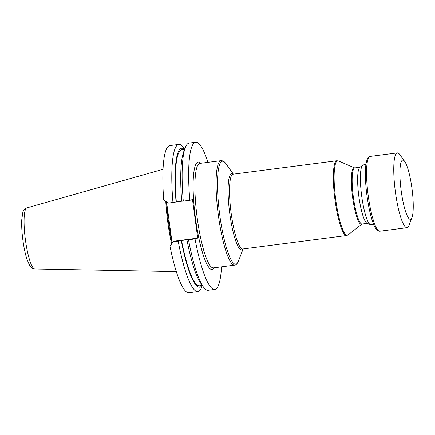 <?xml version="1.0" encoding="UTF-8"?>
<svg xmlns="http://www.w3.org/2000/svg" width="435" height="435" viewBox="0 0 435 435"><rect width="100%" height="100%" fill="white"/><g stroke="black" fill="none" stroke-linecap="round" stroke-linejoin="round"><path stroke-width="0.65" d="M373.649 224.411L371.001 224.754A30.167 5.552 -97.4 0 1 370.386 224.656A30.167 5.552 -97.4 0 1 361.741 196.435A30.167 5.552 -97.4 0 1 362.676 165.169A30.167 5.552 -97.4 0 1 363.247 164.914L365.889 164.571M197.892 291.613L188.942 292.771A74.216 13.654 82.6 0 1 169.987 246.221L173.195 241.74L178.171 241.093A74.216 13.654 -97.4 0 0 197.892 291.613A74.216 13.654 -97.4 0 0 201.764 287.073L202.357 285.512M202.074 285.442A70.062 12.887 -97.4 0 1 181.281 240.56L178.171 241.093M202.286 285.414L199.513 285.773A68.638 12.626 -97.4 0 1 181.542 240.479L181.281 240.56M186.941 239.826L188.507 239.75A74.216 13.654 82.6 0 0 203.324 286.866L200.725 283.239A70.062 12.887 -97.4 0 1 186.941 239.826L181.542 240.479M203.324 286.866A74.216 13.654 82.6 0 0 208.229 290.275L214.749 289.427A74.216 13.654 -97.4 0 1 195.027 238.907L197.713 238.108L175.881 240.941L173.195 241.74M221.518 266.834A74.216 13.654 -97.4 0 1 214.749 289.427M188.507 239.75L195.027 238.907M197.713 238.108L192.504 199.551L189.818 200.35L181.727 201.269A70.062 12.887 -97.4 0 1 183.684 151.788L185.272 147.612A74.216 13.654 82.6 0 0 183.293 201.193M172.956 202.536A74.216 13.654 -97.4 0 1 178.807 144.415L169.862 145.573A74.216 13.654 82.6 0 0 163.685 199.594L167.981 203.178L181.721 201.226M189.818 200.35A74.216 13.654 -97.4 0 1 195.663 142.229L189.143 143.071A74.216 13.654 82.6 0 0 185.272 147.612M176.333 201.922A68.638 12.626 -97.4 0 1 181.863 149.645L184.636 149.287M176.066 202.003A70.062 12.887 -97.4 0 1 184.429 149.314M178.807 144.415A74.216 13.654 -97.4 0 1 183.711 147.818L184.679 149.172M195.663 142.229A74.216 13.654 -97.4 0 1 207.968 162.342M166.578 202.014L172.146 243.198M362.676 165.169L359.767 167.437A28.286 5.204 82.6 0 0 358.891 196.75A28.286 5.204 82.6 0 0 366.999 223.204L370.386 224.656M165.762 201.334A52.684 9.69 82.6 0 0 167.79 222.252A52.684 9.69 82.6 0 0 171.624 243.921M166.523 201.97A52.233 9.608 82.6 0 0 168.503 222.149A52.233 9.608 82.6 0 0 172.048 242.469M404.713 161.461L399.814 154.621A37.714 6.938 82.6 0 0 397.324 152.892A37.714 6.938 82.6 0 0 395.29 191.183A37.714 6.938 82.6 0 0 407.019 227.69A37.714 6.938 82.6 0 0 407.22 227.646A37.714 6.938 82.6 0 0 408.987 225.379L411.983 217.516A29.874 5.497 82.6 0 0 412.032 189.013A29.874 5.497 82.6 0 0 404.713 161.461A29.874 5.497 82.6 0 0 400.619 185.984A29.874 5.497 82.6 0 0 410.586 219.311A29.874 5.497 82.6 0 0 411.983 217.516M221.04 160.651L199.904 163.391A52.684 9.69 82.6 0 0 197.272 218.43A52.684 9.69 82.6 0 0 213.454 267.884L234.585 265.143A52.684 9.69 -97.4 0 1 218.408 215.689A52.684 9.69 -97.4 0 1 221.04 160.651C224.253 160.732 225.357 163.114 225.841 163.614A51.928 9.554 82.6 0 0 219.816 215.488A51.928 9.554 82.6 0 0 238.472 261.049C237.07 263.98 235.775 265.345 234.585 265.143M214.297 267.775A54.19 9.967 -97.4 0 1 195.32 217.108A54.19 9.967 -97.4 0 1 200.752 163.283M346.597 235.525A37.714 6.938 -97.4 0 1 334.868 199.018A37.714 6.938 -97.4 0 1 336.897 160.727L233.089 174.185A37.714 6.938 82.6 0 0 231.202 213.585A37.714 6.938 82.6 0 0 242.784 248.983L346.597 235.525L348.016 234.916A37.508 6.9 82.6 0 1 335.787 200.018A37.508 6.9 82.6 0 1 338.425 160.955L354.639 167.899A28.487 5.242 -97.4 0 0 352.633 197.566A28.487 5.242 -97.4 0 0 361.92 224.063L367.298 223.334M242.893 248.967A38.465 7.074 -97.4 0 1 229.647 212.661A38.465 7.074 -97.4 0 1 233.198 174.169M360.022 167.236L354.819 167.91A28.286 5.204 82.6 0 0 353.405 197.457A28.286 5.204 82.6 0 0 362.089 224.009M26.834 207.903A30.803 5.666 82.6 0 0 25.447 240.055A30.803 5.666 82.6 0 0 34.751 268.977C32.424 268.694 30.711 267.503 29.602 265.399L26.927 259.162C25.257 253.931 23.914 247.64 22.908 240.294C21.875 232.513 21.489 225.678 21.75 219.778L22.783 212.633C23.3 210.366 24.648 208.789 26.834 207.903L163.033 169.286M379.815 231.219C378.232 231.219 376.976 230.485 376.063 229.017L374.187 225.667C370.446 217.636 366.83 199.551 365.764 183.918C365.161 175.213 365.269 168.318 366.091 163.234L367.064 159.471C367.575 157.834 368.597 156.817 370.12 156.421A37.714 6.938 82.6 0 0 368.092 194.711A37.714 6.938 82.6 0 0 379.815 231.219L407.019 227.69M233.383 174.147L225.841 163.614M243.083 248.945L238.472 261.049M361.92 224.068L348.016 234.916M336.897 160.727L338.425 160.955M34.751 268.977L176.3 271.581M370.12 156.421L397.324 152.892"/></g></svg>
